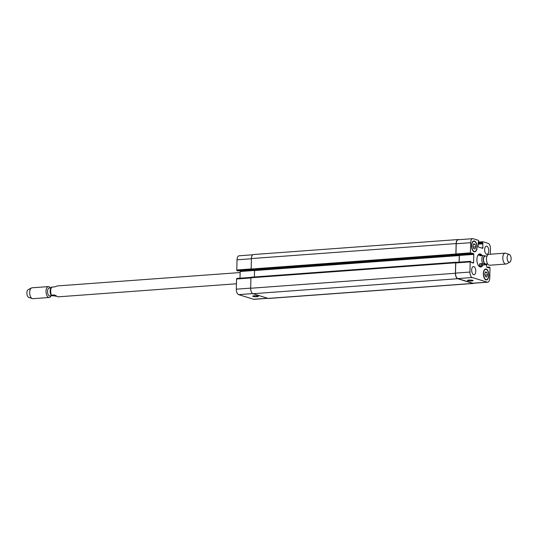 <?xml version="1.0" encoding="UTF-8"?>
<svg xmlns="http://www.w3.org/2000/svg" width="538" height="538" viewBox="0 0 538 538"><rect width="100%" height="100%" fill="white"/><g stroke="black" fill="none" stroke-linecap="round" stroke-linejoin="round"><path stroke-width="0.81" d="M240.136 272.551L57.183 285.947L54.768 286.875L51.695 287.104L51.809 287.494M56.369 296.216L51.608 295.577L51.5 295.18L54.567 294.959L57.976 296.848L236.451 283.775M51.608 295.577L51.5 295.18A5.467 2.73 -94.2 0 1 51.695 287.104M52.22 295.765L49.812 295.94A3.961 1.984 -94.2 0 1 49.429 295.893A3.961 1.984 -94.2 0 1 47.532 291.751A3.961 1.984 -94.2 0 1 49.234 288.038L50.828 287.924M50.942 295.86A5.467 2.73 -94.2 0 1 49.173 297.494A5.467 2.73 -94.2 0 1 48.642 297.433A5.467 2.73 -94.2 0 1 46.026 291.717A5.467 2.73 -94.2 0 1 48.38 286.593A5.467 2.73 -94.2 0 1 50.364 287.958M49.173 297.494L32.838 298.691A5.467 2.73 -94.2 0 1 32.307 298.63A5.467 2.73 -94.2 0 1 32.26 298.61A5.467 2.73 -94.2 0 1 29.718 293.439A5.467 2.73 -94.2 0 1 31.48 287.951A5.467 2.73 -94.2 0 1 32.045 287.79L48.38 286.593M28.783 297.406A3.961 1.984 -94.2 0 1 28.743 297.393A3.961 1.984 -94.2 0 1 26.9 293.647A3.961 1.984 -94.2 0 1 28.178 289.666L31.48 287.951M480.918 255.227A6.557 3.282 85.8 0 0 479.432 254.05A6.557 3.282 85.8 0 0 479.271 254.01M480.219 266.949A6.557 3.282 85.8 0 0 481.537 265.738M485.78 256.061L482.862 255.523L479.795 255.745L480.024 254.978L478.874 255.066A5.467 2.73 85.8 0 0 477.657 255.772M478.369 265.436A5.467 2.73 85.8 0 0 479.667 265.96L480.817 265.88C479.674 265.92 479.264 265.234 479.593 263.828L482.66 263.6L486.191 264.333L486.305 264.73L483.232 264.952L480.817 265.88M482.714 265.247A6.557 3.282 -94.2 0 1 480.696 266.983A6.557 3.282 -94.2 0 1 476.944 260.681A6.557 3.282 -94.2 0 1 479.735 253.902A6.557 3.282 -94.2 0 1 480.373 253.976A6.557 3.282 -94.2 0 1 482.142 255.577M483.232 264.952L479.593 263.828M486.735 263.936A4.371 2.186 85.8 0 1 486.191 264.333L486.305 264.73M480.024 254.978L481.631 255.611M487.058 255.967L485.236 256.101A3.961 1.984 85.8 0 0 483.548 260.197A3.961 1.984 85.8 0 0 485.814 264.003L487.636 263.876M509.257 254.434L505.74 253.216A5.467 2.73 85.8 0 0 505.693 253.203A5.467 2.73 85.8 0 0 505.162 253.136L488.827 254.333A5.467 2.73 85.8 0 0 486.5 259.982A5.467 2.73 85.8 0 0 489.62 265.234L505.955 264.037A5.467 2.73 85.8 0 0 506.52 263.876L509.822 262.161A3.961 1.984 85.8 0 0 511.1 258.179A3.961 1.984 85.8 0 0 509.257 254.434A3.961 1.984 85.8 0 0 509.217 254.42A3.961 1.984 85.8 0 0 507.152 258.509A3.961 1.984 85.8 0 0 509.822 262.161M505.162 253.136A5.467 2.73 85.8 0 0 502.835 258.785A5.467 2.73 85.8 0 0 505.955 264.037M471.725 280.971A2.825 0.471 1.4 0 1 468.887 280.903A2.825 0.471 1.4 0 1 467.475 280.459A2.825 0.471 1.4 0 1 470.313 280.056A2.825 0.471 1.4 0 1 473.124 280.601A2.825 0.471 1.4 0 1 471.725 280.971M256.969 296.7A2.825 0.471 1.4 0 1 254.138 296.633A2.825 0.471 1.4 0 1 252.726 296.189A2.825 0.471 1.4 0 1 255.557 295.786A2.825 0.471 1.4 0 1 258.368 296.324A2.825 0.471 1.4 0 1 256.969 296.7M236.861 278.428L251.024 277.393L236.928 278.435A0.686 0.343 85.8 0 0 236.861 278.428A0.686 0.343 85.8 0 0 236.565 279.007L236.316 289.175A4.781 2.394 85.8 0 0 238.61 294.629L253.606 299.269A4.781 2.394 85.8 0 0 254.071 299.323L267.85 298.314M239.847 270.722A0.686 0.343 -94.2 0 1 240.163 271.502L240.002 278.2M252.799 254.783L239.094 255.792A4.781 2.394 85.8 0 0 237.036 259.814L236.787 269.982A0.686 0.343 85.8 0 0 237.117 270.762L237.581 270.883M473.568 248.549L472.929 245.98L473.682 243.835L475.074 244.265L475.713 246.841L474.96 248.98L473.568 248.549M475.713 246.841L473.191 247.023M475.074 244.265L473.494 244.38M485.357 276.619L484.718 274.05L485.471 271.905L486.863 272.336L487.495 274.911L486.749 277.05L485.357 276.619M487.495 274.911L484.98 275.093M486.863 272.336L485.283 272.45M474.2 251.461A5.124 2.562 85.8 0 0 474.698 251.515A5.124 2.562 85.8 0 0 476.876 246.222A5.124 2.562 85.8 0 0 473.944 241.3A5.124 2.562 85.8 0 0 471.745 246.101A5.124 2.562 85.8 0 0 474.2 251.461M474.186 251.797A5.467 2.73 -94.2 0 1 471.57 246.081A5.467 2.73 -94.2 0 1 473.924 240.957A5.467 2.73 -94.2 0 1 477.045 246.209A5.467 2.73 -94.2 0 1 474.718 251.858A5.467 2.73 -94.2 0 1 474.186 251.797M485.982 279.531A5.124 2.562 85.8 0 0 486.48 279.592A5.124 2.562 85.8 0 0 488.665 274.293A5.124 2.562 85.8 0 0 485.733 269.37A5.124 2.562 85.8 0 0 483.527 274.172A5.124 2.562 85.8 0 0 485.982 279.531M485.975 279.868A5.467 2.73 -94.2 0 1 483.359 274.151A5.467 2.73 -94.2 0 1 485.706 269.027A5.467 2.73 -94.2 0 1 488.834 274.279A5.467 2.73 -94.2 0 1 486.507 279.928A5.467 2.73 -94.2 0 1 485.975 279.868M490.347 254.225L490.474 248.825A4.781 2.394 85.8 0 0 488.188 243.371L482.996 241.764A0.686 0.343 85.8 0 0 482.929 241.757A0.686 0.343 85.8 0 0 482.633 242.329L482.949 247.756A0.686 0.343 -94.2 0 1 482.653 248.327A0.686 0.343 -94.2 0 1 482.593 248.321L478.464 247.043A0.686 0.343 -94.2 0 1 478.134 246.263L478.235 242.329L478.712 241.118A0.686 0.343 85.8 0 0 478.383 240.338L473.191 238.731A4.781 2.394 85.8 0 0 472.727 238.677A4.781 2.394 85.8 0 0 470.669 242.699L470.42 252.867A0.686 0.343 85.8 0 0 470.75 253.647L471.187 253.781L471.429 252.981L473.467 253.606A0.686 0.343 -94.2 0 1 473.796 254.387L473.601 262.47A0.686 0.343 -94.2 0 1 473.305 263.042A0.686 0.343 -94.2 0 1 473.238 263.035L471.227 262.416L470.562 261.327A0.686 0.343 85.8 0 0 470.494 261.32A0.686 0.343 85.8 0 0 470.199 261.892L469.95 272.06A4.781 2.394 85.8 0 0 472.243 277.521L487.24 282.154A4.781 2.394 85.8 0 0 487.704 282.208A4.781 2.394 85.8 0 0 489.762 278.186L490.01 268.018A0.686 0.343 85.8 0 0 489.681 267.238L489.244 267.11L489.002 267.904L486.957 267.278A0.686 0.343 -94.2 0 1 486.634 266.498L486.675 264.649M486.601 254.279A4.096 2.051 -94.2 0 1 484.637 249.995A4.096 2.051 -94.2 0 1 486.399 246.148A4.096 2.051 -94.2 0 1 488.746 250.089A4.096 2.051 -94.2 0 1 486.998 254.326A4.096 2.051 -94.2 0 1 486.601 254.279M473.628 274.689A4.096 2.051 -94.2 0 1 471.665 270.406A4.096 2.051 -94.2 0 1 473.427 266.566A4.096 2.051 -94.2 0 1 475.774 270.5A4.096 2.051 -94.2 0 1 474.025 274.736A4.096 2.051 -94.2 0 1 473.628 274.689M456.762 254.83L456.291 254.709A0.686 0.343 -94.2 0 1 455.968 253.929L456.217 243.761A4.781 2.394 -94.2 0 1 458.275 239.733L472.727 238.677M487.704 282.208L473.245 283.27A4.781 2.394 -94.2 0 1 472.781 283.217L457.791 278.576A4.781 2.394 -94.2 0 1 455.498 273.116L455.747 262.954A0.686 0.343 -94.2 0 1 456.042 262.376A0.686 0.343 -94.2 0 1 456.11 262.383L470.427 261.334M459.176 262.147L459.344 255.449A0.686 0.343 85.8 0 0 459.028 254.669M473.998 283.217A4.781 2.394 -94.2 0 1 473.332 283.465A4.781 2.394 -94.2 0 1 472.862 283.412L457.697 278.718A4.781 2.394 -94.2 0 1 455.41 273.264L455.666 262.793A0.686 0.343 -94.2 0 1 455.955 262.214A0.686 0.343 -94.2 0 1 456.022 262.221L456.426 262.349M459.109 262.154L459.27 255.563A0.686 0.343 85.8 0 0 458.941 254.783L458.672 254.696M471.187 253.781L456.204 254.817A0.686 0.343 -94.2 0 1 455.874 254.037L456.137 243.566A4.781 2.394 -94.2 0 1 458.194 239.538A4.781 2.394 -94.2 0 1 458.658 239.598L458.948 239.686M251.919 269.941L456.641 254.945L251.945 269.935M458.941 254.783L254.218 269.773A0.686 0.343 -94.2 0 1 254.548 270.553L254.387 276.976M455.894 262.235L251.3 277.218A0.686 0.343 85.8 0 0 251.233 277.211A0.686 0.343 85.8 0 0 250.937 277.783L250.681 288.254A4.781 2.394 85.8 0 0 252.974 293.714L268.139 298.402A4.781 2.394 85.8 0 0 268.603 298.462L473.332 283.465M458.194 239.538L253.465 254.535A4.781 2.394 85.8 0 0 251.407 258.563L251.152 269.034A0.686 0.343 85.8 0 0 251.481 269.814L251.892 269.935M484.859 255.779A4.371 2.186 85.8 0 0 483.326 259.377A4.371 2.186 85.8 0 0 484.657 263.855M482.862 255.523A5.467 2.73 85.8 0 0 482.66 263.6M472.781 283.217L487.24 282.154M489.244 267.11L486.951 267.278L489.217 267.117M487.529 267.453L489.123 267.339M488.41 267.729L489.116 267.675M482.929 241.757L478.665 242.066L482.862 241.77M478.221 242.651L482.633 242.329M478.201 243.458L482.613 243.136M478.195 243.781L482.741 243.452M478.195 243.849L482.916 243.506M478.188 244.171L483.05 243.815M481.174 247.883L482.949 247.756M456.217 243.761L470.669 242.699M455.968 253.929L470.42 252.867M456.291 254.709L470.75 253.647M456.708 254.837L471.16 253.775M471.214 253.775L473.467 253.606M459.344 255.449L473.796 254.387M471.826 262.598L473.601 262.47M455.747 262.954L470.199 261.892M455.498 273.116L469.95 272.06M457.791 278.576L472.243 277.521M267.615 298.24L253.606 299.269M251.401 258.758L237.036 259.814M251.152 268.926L236.787 269.982M251.347 269.72L237.117 270.762M251.629 269.854L237.527 270.89M254.541 270.446L240.163 271.502M250.937 277.951L236.565 279.007M250.688 288.119L236.316 289.175M252.699 293.6L238.61 294.629M472.862 283.412L268.139 298.402M457.697 278.718L252.974 293.714M455.41 273.264L250.681 288.254M455.666 262.793L250.937 277.783M459.27 255.563L254.548 270.553M456.204 254.817L251.481 269.814M455.874 254.037L251.152 269.034M456.137 243.566L251.407 258.563M51.298 287.205C49.805 289.632 49.738 292.342 51.097 295.342M28.743 297.393L32.26 298.61M486.702 264.629L487.172 263.909M473.944 241.3L472.996 241.367M474.698 251.515L473.749 251.589M485.733 269.37L484.785 269.437M486.48 279.592L485.532 279.659M470.494 261.32L456.042 262.376M251.643 269.861L237.554 270.89M251.233 277.211L455.955 262.214"/></g></svg>
